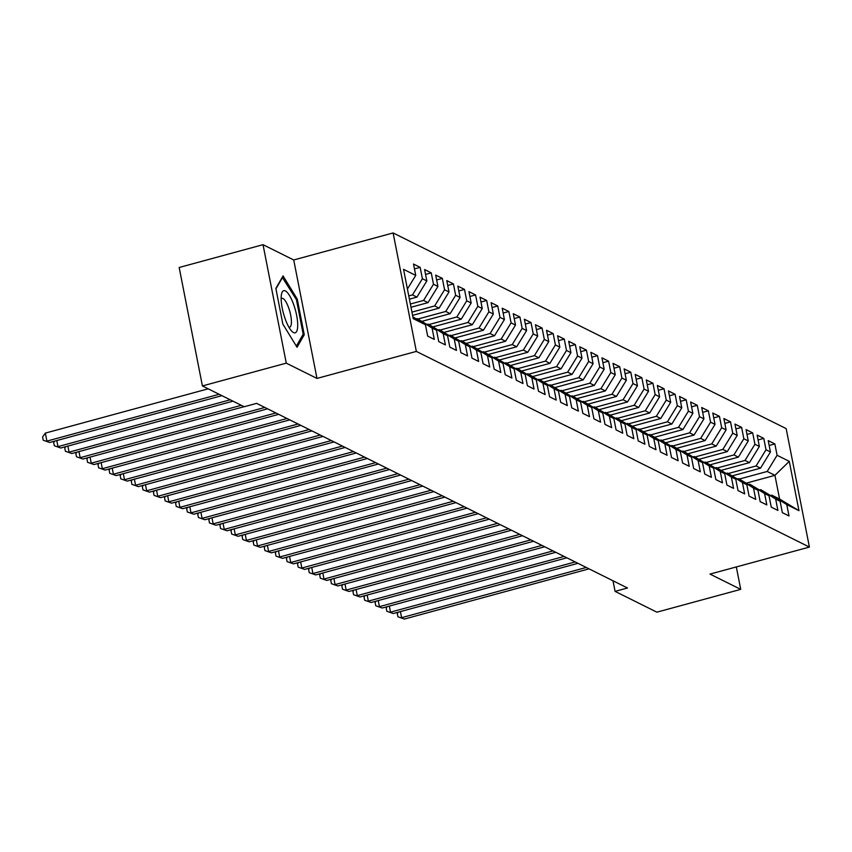 <?xml version="1.0" encoding="UTF-8"?>
<svg xmlns="http://www.w3.org/2000/svg" width="852" height="852" viewBox="0 0 852 852"><rect width="100%" height="100%" fill="white"/><g stroke="black" fill="none" stroke-linecap="round" stroke-linejoin="round"><path stroke-width="1.28" d="M263.023 244.684L286.272 363.144L316.976 378.426L293.727 259.966L263.023 244.684L179.176 267.485L202.414 385.945L244.204 406.745L256.622 403.369L627.498 587.997L615.08 591.373L656.871 612.173L740.718 589.371L736.32 566.942M293.727 259.966L393.113 232.947L786.162 428.599L809.4 547.069L416.351 351.407L393.113 232.947M746.554 483.063L774.937 475.341L789.282 461.358L777.088 455.287L774.862 443.924L768.216 440.612L770.442 451.986L766.012 449.771L763.775 438.407L757.13 435.095L759.356 446.459L754.925 444.254L752.689 432.891L746.043 429.578L748.269 440.942L743.839 438.737L741.613 427.374L734.957 424.062L737.193 435.425L732.752 433.221L730.526 421.857L723.87 418.545L726.106 429.909L721.676 427.704L719.439 416.34L712.794 413.028L715.02 424.392L710.589 422.187L708.353 410.824L701.707 407.512L703.933 418.875L699.503 416.671L697.277 405.296L690.621 401.995L692.857 413.358L688.416 411.154L686.19 399.78L679.534 396.468L681.77 407.842L677.329 405.627L675.103 394.263L668.458 390.951L670.684 402.325L666.253 400.11L664.017 388.746L657.371 385.434L659.597 396.798L655.167 394.593L652.941 383.23L646.285 379.917L648.51 391.281L644.08 389.076L641.854 377.713L635.198 374.401L637.434 385.764L632.993 383.56L630.768 372.196L624.122 368.884L626.348 380.248L621.917 378.043L619.681 366.68L613.035 363.367L615.261 374.731L610.831 372.526L608.594 361.163L601.949 357.851L604.174 369.214L599.744 367.01L597.518 355.646L590.862 352.334L593.098 363.697L588.657 361.493L586.432 350.119L579.775 346.817L582.012 358.181L577.581 355.976L575.345 344.602L568.699 341.29L570.925 352.664L566.495 350.449L564.258 339.085L557.613 335.773L559.839 347.147L555.408 344.932L553.182 333.569L546.526 330.257L548.763 341.62L544.322 339.415L542.096 328.052L535.439 324.74L537.676 336.103L533.235 333.899L531.009 322.535L524.363 319.223L526.589 330.587L522.159 328.382L519.922 317.019L513.277 313.706L515.503 325.07L511.072 322.865L508.846 311.502L502.19 308.19L504.416 319.553L499.986 317.349L497.76 305.985L491.103 302.673L493.34 314.037L488.899 311.832L486.673 300.458L480.027 297.156L482.253 308.52L477.823 306.315L475.586 294.941L468.941 291.64L471.167 303.003L466.736 300.799L464.5 289.424L457.854 286.112L460.08 297.486L455.65 295.271L453.424 283.908L446.767 280.596L449.004 291.97L444.563 289.755L442.337 278.391L435.681 275.079L437.917 286.442L433.487 284.238L431.25 272.874L424.605 269.562L426.831 280.926L422.4 278.721L420.164 267.358L413.518 264.045L415.744 275.409L407.416 289.02M789.282 461.358L798.963 510.667L786.769 504.597L771.827 495.172L770.847 495.438M415.744 275.409L403.55 269.339L413.231 318.648L425.425 324.718L427.651 336.082L434.296 339.394L432.07 328.031L436.501 330.235L438.737 341.599L445.383 344.911L443.157 333.547L447.588 335.752L449.824 347.115L456.47 350.428L454.244 339.064L458.674 341.269L460.9 352.643L467.556 355.944L465.32 344.581L469.761 346.785L471.987 358.159L478.643 361.461L476.406 350.097L480.837 352.302L483.073 363.676L489.719 366.988L487.493 355.614L491.923 357.829L494.16 369.193L500.806 372.505L498.58 361.131L503.01 363.346L505.236 374.71L511.892 378.022L509.656 366.658L514.097 368.863L516.323 380.226L522.979 383.538L520.742 372.175L525.183 374.379L527.409 385.743L534.055 389.055L531.829 377.692L536.259 379.896L538.496 391.26L545.142 394.572L542.916 383.208L547.346 385.413L549.572 396.776L556.228 400.089L554.002 388.725L558.433 390.93L560.659 402.293L567.315 405.605L565.078 394.242L569.519 396.446L571.745 407.82L578.391 411.122L576.165 399.758L580.595 401.963L582.832 413.337L589.477 416.639L587.252 405.275L591.682 407.48L593.919 418.854L600.564 422.166L598.338 410.792L602.769 413.007L604.995 424.371L611.651 427.683L609.414 416.308L613.855 418.524L616.081 429.887L622.737 433.199L620.501 421.836L624.931 424.04L627.168 435.404L633.813 438.716L631.588 427.353L636.018 429.557L638.254 440.921L644.9 444.233L642.674 432.869L647.105 435.074L649.331 446.437L655.987 449.75L653.75 438.386L658.191 440.59L660.417 451.954L667.073 455.266L664.837 443.903L669.278 446.107L671.504 457.471L678.149 460.783L675.924 449.419L680.354 451.624L682.59 462.998L689.236 466.3L687.01 454.936L691.441 457.141L693.666 468.515L700.323 471.827L698.097 460.453L702.527 462.668L704.753 474.031L711.409 477.344L709.173 465.969L713.614 468.185L715.84 479.548L722.485 482.86L720.259 471.486L724.69 473.701L726.926 485.065L733.572 488.377L731.346 477.013L735.777 479.218L738.013 490.582L744.659 493.894L742.433 482.53L746.863 484.735L749.089 496.098L755.745 499.41L753.509 488.047L757.95 490.251L760.176 501.615L766.832 504.927L764.595 493.564L769.026 495.768L771.262 507.132L777.908 510.444L775.682 499.08L780.112 501.285L782.349 512.648L788.995 515.961L786.769 504.597M408.768 295.921L412.485 294.909L416.926 297.114L409.407 299.158M422.4 278.721L412.485 294.909M426.831 280.926L416.926 297.114M425.425 324.718L412.869 316.795M410.355 304.015L423.572 300.426L428.002 302.63L410.994 307.263M433.487 284.238L423.572 300.426M437.917 286.442L428.002 302.63M432.07 328.031L417.139 318.595L416.149 318.872M417.139 318.595L436.501 330.235M411.942 312.12L434.658 305.943L439.089 308.147L412.581 315.357M444.563 289.755L434.658 305.943M449.004 291.97L439.089 308.147M443.157 333.547L428.215 324.122L427.235 324.388M428.215 324.122L447.588 335.752M417.97 319.01L445.745 311.459L450.175 313.664L422.272 321.257M455.65 295.271L445.745 311.459M460.08 297.486L450.175 313.664M454.244 339.064L439.302 329.639L438.322 329.905M439.302 329.639L458.674 341.269M429.046 324.527L456.821 316.976L461.262 319.18L433.359 326.774M466.736 300.799L456.821 316.976M471.167 303.003L461.262 319.18M465.32 344.581L450.388 335.155L449.409 335.422M450.388 335.155L469.761 346.785M440.133 330.043L467.908 322.493L472.338 324.708L444.446 332.291M477.823 306.315L467.908 322.493M482.253 308.52L472.338 324.708M476.406 350.097L461.475 340.672L460.485 340.938M461.475 340.672L480.837 352.302M451.219 335.571L478.994 328.009L483.425 330.225L455.532 337.807M488.899 311.832L478.994 328.009M493.34 314.037L483.425 330.225M487.493 355.614L472.562 346.189L471.571 346.455M472.562 346.189L491.923 357.829M462.306 341.088L490.081 333.537L494.511 335.741L466.608 343.324M499.986 317.349L490.081 333.537M504.416 319.553L494.511 335.741M498.58 361.131L483.638 351.706L482.658 351.972M483.638 351.706L503.01 363.346M473.382 346.604L501.157 339.053L505.598 341.258L477.695 348.841M511.072 322.865L501.157 339.053M515.503 325.07L505.598 341.258M509.656 366.658L494.724 357.222L493.745 357.489M494.724 357.222L514.097 368.863M484.468 352.121L512.244 344.57L516.674 346.775L488.782 354.357M522.159 328.382L512.244 344.57M526.589 330.587L516.674 346.775M520.742 372.175L505.811 362.739L504.831 363.005M505.811 362.739L525.183 374.379M495.555 357.638L523.33 350.087L527.761 352.291L499.868 359.874M533.235 333.899L523.33 350.087M537.676 336.103L527.761 352.291M531.829 377.692L516.898 368.256L515.907 368.522M516.898 368.256L536.259 379.896M506.642 363.154L534.417 355.603L538.847 357.808L510.955 365.391M544.322 339.415L534.417 355.603M548.763 341.62L538.847 357.808M542.916 383.208L527.974 373.783L526.994 374.049M527.974 373.783L547.346 385.413M517.728 368.671L545.493 361.12L549.934 363.325L522.031 370.918M555.408 344.932L545.493 361.12M559.839 347.147L549.934 363.325M554.002 388.725L539.06 379.3L538.081 379.566M539.06 379.3L558.433 390.93M528.804 374.188L556.58 366.637L561.021 368.841L533.118 376.435M566.495 350.449L556.58 366.637M570.925 352.664L561.021 368.841M565.078 394.242L550.147 384.816L549.167 385.083M550.147 384.816L569.519 396.446M539.891 379.704L567.666 372.154L572.097 374.358L544.204 381.952M577.581 355.976L567.666 372.154M582.012 358.181L572.097 374.358M576.165 399.758L561.234 390.333L560.243 390.599M561.234 390.333L580.595 401.963M550.978 385.221L578.753 377.67L583.183 379.885L555.291 387.468M588.657 361.493L578.753 377.67M593.098 363.697L583.183 379.885M587.252 405.275L572.31 395.85L571.33 396.116M572.31 395.85L591.682 407.48M562.064 390.748L589.84 383.187L594.27 385.402L566.367 392.985M599.744 367.01L589.84 383.187M604.174 369.214L594.27 385.402M598.338 410.792L583.396 401.367L582.417 401.633M583.396 401.367L602.769 413.007M573.14 396.265L600.916 388.714L605.357 390.919L577.454 398.502M610.831 372.526L600.916 388.714M615.261 374.731L605.357 390.919M609.414 416.308L594.483 406.883L593.503 407.149M594.483 406.883L613.855 418.524M584.227 401.782L612.002 394.231L616.433 396.436L588.54 404.018M621.917 378.043L612.002 394.231M626.348 380.248L616.433 396.436M620.501 421.836L605.57 412.4L604.579 412.666M605.57 412.4L624.931 424.04M595.314 407.299L623.089 399.748L627.519 401.952L599.627 409.535M632.993 383.56L623.089 399.748M637.434 385.764L627.519 401.952M631.588 427.353L616.656 417.917L615.666 418.183M616.656 417.917L636.018 429.557M606.4 412.815L634.176 405.264L638.606 407.469L610.703 415.052M644.08 389.076L634.176 405.264M648.51 391.281L638.606 407.469M642.674 432.869L627.732 423.433L626.752 423.71M627.732 423.433L647.105 435.074M617.476 418.332L645.252 410.781L649.693 412.986L621.79 420.568M655.167 394.593L645.252 410.781M659.597 396.798L649.693 412.986M653.75 438.386L638.819 428.961L637.839 429.227M638.819 428.961L658.191 440.59M628.563 423.849L656.338 416.298L660.769 418.502L632.876 426.096M666.253 400.11L656.338 416.298M670.684 402.325L660.769 418.502M664.837 443.903L649.906 434.477L648.926 434.744M649.906 434.477L669.278 446.107M639.65 429.365L667.425 421.815L671.855 424.019L643.963 431.613M677.329 405.627L667.425 421.815M681.77 407.842L671.855 424.019M675.924 449.419L660.992 439.994L660.002 440.26M660.992 439.994L680.354 451.624M650.736 434.882L678.511 427.331L682.942 429.546L655.05 437.129M688.416 411.154L678.511 427.331M692.857 413.358L682.942 429.546M687.01 454.936L672.068 445.511L671.088 445.777M672.068 445.511L691.441 457.141M661.823 440.409L689.587 432.848L694.029 435.063L666.126 442.646M699.503 416.671L689.587 432.848M703.933 418.875L694.029 435.063M698.097 460.453L683.155 451.027L682.175 451.294M683.155 451.027L702.527 462.668M672.899 445.926L700.674 438.365L705.115 440.58L677.212 448.163M710.589 422.187L700.674 438.365M715.02 424.392L705.115 440.58M709.173 465.969L694.242 456.544L693.262 456.81M694.242 456.544L713.614 468.185M683.986 451.443L711.761 443.892L716.191 446.097L688.299 453.679M721.676 427.704L711.761 443.892M726.106 429.909L716.191 446.097M720.259 471.486L705.328 462.061L704.338 462.327M705.328 462.061L724.69 473.701M695.072 456.96L722.847 449.409L727.278 451.613L699.385 459.196M732.752 433.221L722.847 449.409M737.193 435.425L727.278 451.613M731.346 477.013L716.404 467.578L715.424 467.844M716.404 467.578L735.777 479.218M706.159 462.476L733.934 454.925L738.364 457.13L710.462 464.713M743.839 438.737L733.934 454.925M748.269 440.942L738.364 457.13M742.433 482.53L727.491 473.094L726.511 473.361M727.491 473.094L746.863 484.735M717.235 467.993L745.01 460.442L749.451 462.647L721.548 470.229M754.925 444.254L745.01 460.442M759.356 446.459L749.451 462.647M753.509 488.047L738.577 478.611L737.598 478.888M738.577 478.611L757.95 490.251M728.322 473.51L756.097 465.959L760.527 468.163L732.635 475.746M766.012 449.771L756.097 465.959M770.442 451.986L760.527 468.163M764.595 493.564L749.664 484.138L748.674 484.405M749.664 484.138L769.026 495.768M739.408 479.026L767.183 471.475L774.937 475.341L779.591 499.027L771.827 495.172M777.088 455.287L767.183 471.475M775.682 499.08L760.751 489.655L759.76 489.921M760.751 489.655L780.112 501.285M286.272 363.144L202.414 385.945M809.4 547.069L710.014 574.088L740.718 589.371M316.976 378.426L416.351 351.407M613.003 580.776L615.08 591.373M798.963 510.667L779.591 499.027M304.249 334.751L297.252 299.073L283.056 275.91L275.856 288.423L282.853 324.101L297.05 347.265L304.249 334.751L302.62 335.187M774.862 443.924L769.164 445.479M763.775 438.407L758.078 439.952M752.689 432.891L747.002 434.435M741.613 427.374L735.915 428.918M730.526 421.857L724.828 423.401M719.439 416.34L713.742 417.885M708.353 410.824L702.655 412.368M697.277 405.296L691.579 406.851M686.19 399.78L680.492 401.335M675.103 394.263L669.406 395.818M664.017 388.746L658.319 390.301M652.941 383.23L647.243 384.774M641.854 377.713L636.156 379.257M630.768 372.196L625.07 373.74M619.681 366.68L613.983 368.224M608.594 361.163L602.907 362.707M597.518 355.646L591.821 357.19M586.432 350.119L580.734 351.674M575.345 344.602L569.647 346.157M564.258 339.085L558.561 340.64M553.182 333.569L547.485 335.124M542.096 328.052L536.398 329.596M531.009 322.535L525.311 324.079M519.922 317.019L514.225 318.563M508.846 311.502L503.149 313.046M497.76 305.985L492.062 307.529M486.673 300.458L480.975 302.013M475.586 294.941L469.889 296.496M464.5 289.424L458.813 290.979M453.424 283.908L447.726 285.463M442.337 278.391L436.639 279.946M431.25 272.874L425.553 274.419M420.164 267.358L414.466 268.902M296.23 299.35L297.252 299.073M400.408 611.608L401.601 617.679L586.261 567.464M404.37 619.053L397.927 616.784L404.37 619.053L589.03 568.848M397.927 616.784L397.298 613.589L398.278 612.183M389.321 606.081L390.514 612.162L575.175 561.947M393.283 613.536L386.84 611.267L393.283 613.536L577.944 563.332M386.84 611.267L386.212 608.072L387.191 606.667M378.235 600.564L379.428 606.645L564.088 556.431M382.207 608.019L375.753 605.751L382.207 608.019L566.857 557.804M375.753 605.751L375.125 602.556L376.105 601.15M285.239 319.053A21.822 6.198 74.8 0 0 291.277 330.661A21.822 6.198 74.8 0 0 297.614 327.477A21.822 6.198 74.8 0 0 293.631 304.452A21.822 6.198 74.8 0 0 281.448 294.515A21.822 6.198 74.8 0 0 285.239 319.053M288.86 327.125A14.942 4.249 74.8 0 0 289.68 327.168A14.942 4.249 74.8 0 0 288.636 307.753A14.942 4.249 74.8 0 0 281.842 298.338A14.942 4.249 74.8 0 0 281.16 298.786M282.257 277.294L296.411 299.627L303.184 334.197L296.347 346.104M275.942 288.849L282.651 277.188M367.159 595.047L368.352 601.129L553.012 550.914M371.121 602.502L364.667 600.234L371.121 602.502L555.781 552.288M364.667 600.234L364.038 597.028L365.018 595.633M356.072 589.531L357.265 595.612L541.925 545.397M360.034 596.986L353.591 594.717L360.034 596.986L544.694 546.771M353.591 594.717L352.962 591.512L353.942 590.116M344.985 584.014L346.178 590.085L530.839 539.88M348.947 591.469L342.504 589.201L348.947 591.469L533.608 541.254M342.504 589.201L341.876 585.995L342.855 584.589M333.899 578.497L335.092 584.568L519.752 534.364M337.861 585.952L331.417 583.684L337.861 585.952L522.521 535.738M331.417 583.684L330.789 580.478L331.769 579.072M322.823 572.981L324.005 579.051L508.665 528.836M326.785 580.436L320.331 578.167L326.785 580.436L511.445 530.221M320.331 578.167L319.702 574.962L320.682 573.556M311.736 567.464L312.929 573.534L497.589 523.32M315.698 574.919L309.244 572.65L315.698 574.919L500.358 524.704M309.244 572.65L308.616 569.445L309.606 568.039M300.649 561.947L301.842 568.018L486.503 517.803M304.611 569.402L298.168 567.123L304.611 569.402L489.272 519.188M298.168 567.123L297.54 563.928L298.519 562.522M289.563 556.42L290.756 562.501L475.416 512.286M293.525 563.875L287.081 561.606L293.525 563.875L478.185 513.671M287.081 561.606L286.453 558.411L287.433 557.006M278.487 550.903L279.669 556.984L464.329 506.77M282.449 558.358L275.995 556.09L282.449 558.358L467.109 508.154M275.995 556.09L275.366 552.895L276.346 551.489M267.4 545.386L268.593 551.468L453.253 501.253M271.362 552.841L264.908 550.573L271.362 552.841L456.022 502.627M264.908 550.573L264.28 547.378L265.26 545.972M256.314 539.87L257.506 545.951L442.167 495.736M260.275 547.325L253.832 545.056L260.275 547.325L444.936 497.11M253.832 545.056L253.204 541.851L254.184 540.456M245.227 534.353L246.42 540.424L431.08 490.219M249.189 541.808L242.745 539.54L249.189 541.808L433.849 491.593M242.745 539.54L242.117 536.334L243.097 534.939M234.14 528.836L235.333 534.907L419.993 484.703M238.113 536.291L231.659 534.023L238.113 536.291L422.762 486.077M231.659 534.023L231.03 530.817L232.01 529.412M223.064 523.32L224.257 529.39L408.917 479.186M227.026 530.775L220.572 528.506L227.026 530.775L411.686 480.56M220.572 528.506L219.944 525.301L220.924 523.895M211.978 517.803L213.17 523.873L397.831 473.659M215.939 525.258L209.496 522.99L215.939 525.258L400.6 475.043M209.496 522.99L208.868 519.784L209.848 518.378M200.891 512.286L202.084 518.357L386.744 468.142M204.853 519.741L198.41 517.473L204.853 519.741L389.513 469.527M198.41 517.473L197.781 514.267L198.761 512.861M189.804 506.77L190.997 512.84L375.657 462.625M193.766 514.214L187.323 511.945L193.766 514.214L378.426 464.01M187.323 511.945L186.695 508.75L187.674 507.345M178.728 501.242L179.91 507.323L364.571 457.109M182.69 508.697L176.236 506.429L182.69 508.697L367.35 458.493M176.236 506.429L175.608 503.234L176.588 501.828M167.642 495.726L168.834 501.807L353.495 451.592M171.603 503.181L165.15 500.912L171.603 503.181L356.264 452.976M165.15 500.912L164.521 497.717L165.512 496.311M156.555 490.209L157.748 496.29L342.408 446.075M160.517 497.664L154.074 495.395L160.517 497.664L345.177 447.449M154.074 495.395L153.445 492.2L154.425 490.795M145.468 484.692L146.661 490.773L331.322 440.559M149.43 492.147L142.987 489.879L149.43 492.147L334.09 441.932M142.987 489.879L142.359 486.673L143.338 485.278M134.392 479.175L135.575 485.246L320.235 435.042M138.354 486.63L131.9 484.362L138.354 486.63L323.014 436.416M131.9 484.362L131.272 481.156L132.252 479.761M123.306 473.659L124.498 479.729L309.159 429.525M127.267 481.114L120.814 478.845L127.267 481.114L311.928 430.899M120.814 478.845L120.185 475.64L121.176 474.234M112.219 468.142L113.412 474.213L298.072 423.998M116.181 475.597L109.738 473.329L116.181 475.597L300.841 425.382M109.738 473.329L109.109 470.123L110.089 468.717M101.132 462.625L102.325 468.696L286.986 418.481M105.094 470.08L98.651 467.812L105.094 470.08L289.755 419.866M98.651 467.812L98.023 464.606L99.002 463.2M90.046 457.109L91.239 463.179L275.899 412.964M94.018 464.564L87.564 462.295L94.018 464.564L278.668 414.349M87.564 462.295L86.936 459.09L87.916 457.684M78.97 451.592L80.163 457.662L264.823 407.448M82.932 459.036L76.478 456.768L82.932 459.036L267.592 408.832M76.478 456.768L75.849 453.573L76.829 452.167M67.883 446.065L69.076 452.146L241.308 405.307M71.845 453.52L65.402 451.251L71.845 453.52L244.077 406.692M65.402 451.251L64.773 448.056L65.753 446.65M56.796 440.548L57.989 446.629L230.232 399.79M60.758 448.003L54.315 445.734L60.758 448.003L233.001 401.175M54.315 445.734L53.687 442.539L54.666 441.134M208.186 388.821L45.337 433.104L46.903 441.112L219.145 394.274M49.672 442.486L43.228 440.218L49.672 442.486L221.914 395.658M43.228 440.218L42.6 437.012L45.337 433.104"/></g></svg>
